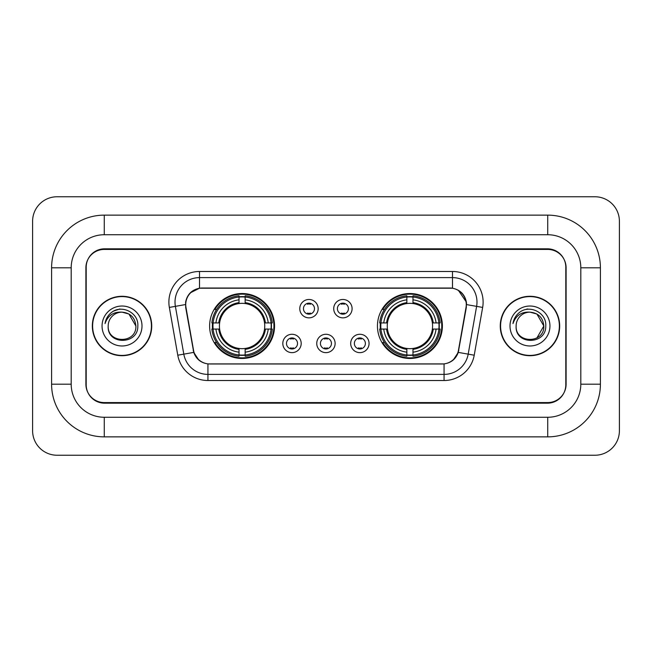 <?xml version="1.0" encoding="UTF-8"?>
<svg xmlns="http://www.w3.org/2000/svg" width="652" height="652" viewBox="0 0 652 652"><rect width="100%" height="100%" fill="white"/><g stroke="black" fill="none" stroke-linecap="round" stroke-linejoin="round"><path stroke-width="0.98" d="M377.451 326A32.461 32.461 0 0 0 409.912 358.461A32.461 32.461 0 0 0 442.382 326A32.461 32.461 0 0 0 409.912 293.539A32.461 32.461 0 0 0 377.451 326M209.618 326A32.461 32.461 0 0 0 242.088 358.461A32.461 32.461 0 0 0 274.549 326A32.461 32.461 0 0 0 242.088 293.539A32.461 32.461 0 0 0 209.618 326M301.191 343.457A9.185 9.185 0 0 1 292.006 352.642A9.185 9.185 0 0 1 282.813 343.457A9.185 9.185 0 0 1 292.006 334.272A9.185 9.185 0 0 1 301.191 343.457M286.489 343.457A5.509 5.509 0 0 0 292.006 348.967A5.509 5.509 0 0 0 297.516 343.457A5.509 5.509 0 0 0 292.006 337.948A5.509 5.509 0 0 0 286.489 343.457M335.128 343.457A9.185 9.185 0 0 1 325.935 352.642A9.185 9.185 0 0 1 316.75 343.457A9.185 9.185 0 0 1 325.935 334.272A9.185 9.185 0 0 1 335.128 343.457M320.425 343.457A5.509 5.509 0 0 0 325.935 348.967A5.509 5.509 0 0 0 331.452 343.457A5.509 5.509 0 0 0 325.935 337.948A5.509 5.509 0 0 0 320.425 343.457M369.065 343.457A9.185 9.185 0 0 1 359.871 352.642A9.185 9.185 0 0 1 350.686 343.457A9.185 9.185 0 0 1 359.871 334.272A9.185 9.185 0 0 1 369.065 343.457M354.362 343.457A5.509 5.509 0 0 0 359.871 348.967A5.509 5.509 0 0 0 365.389 343.457A5.509 5.509 0 0 0 359.871 337.948A5.509 5.509 0 0 0 354.362 343.457M318.16 308.665A9.185 9.185 0 0 1 308.975 317.85A9.185 9.185 0 0 1 299.781 308.665A9.185 9.185 0 0 1 308.975 299.48A9.185 9.185 0 0 1 318.16 308.665M303.457 308.665A5.509 5.509 0 0 0 308.975 314.174A5.509 5.509 0 0 0 314.484 308.665A5.509 5.509 0 0 0 308.975 303.156A5.509 5.509 0 0 0 303.457 308.665M352.096 308.665A9.185 9.185 0 0 1 342.903 317.85A9.185 9.185 0 0 1 333.718 308.665A9.185 9.185 0 0 1 342.903 299.48A9.185 9.185 0 0 1 352.096 308.665M337.394 308.665A5.509 5.509 0 0 0 342.903 314.174A5.509 5.509 0 0 0 348.421 308.665A5.509 5.509 0 0 0 342.903 303.156A5.509 5.509 0 0 0 337.394 308.665M185.983 307.434A16.536 16.536 0 0 1 202.267 288.021L449.733 288.021A16.536 16.536 0 0 1 466.017 307.434L458.454 350.311A16.536 16.536 0 0 1 442.17 363.979L209.83 363.979A16.536 16.536 0 0 1 193.546 350.311L185.983 307.434M212.536 329.064A29.707 29.707 0 0 1 212.536 322.936M380.369 329.064A29.707 29.707 0 0 1 380.369 322.936M547.737 215.136A52.673 52.673 0 0 1 600.41 267.809A52.673 52.673 0 0 0 547.737 215.136L104.263 215.136A52.673 52.673 0 0 0 51.589 267.809A52.673 52.673 0 0 1 104.263 215.136L104.263 234.736L547.737 234.736L104.263 234.736A33.073 33.073 0 0 0 71.19 267.809L71.19 384.191A33.073 33.073 0 0 0 104.263 417.264L547.737 417.264L104.263 417.264L104.263 436.864L547.737 436.864A52.673 52.673 0 0 0 600.41 384.191L600.41 267.809L580.81 267.809A33.073 33.073 0 0 0 547.737 234.736L547.737 215.136M547.737 249.431L104.263 249.431A18.378 18.378 0 0 0 85.893 267.809L85.893 384.191A18.378 18.378 0 0 0 104.263 402.569L547.737 402.569A18.378 18.378 0 0 0 566.107 384.191L566.107 267.809A18.378 18.378 0 0 0 547.737 249.431M600.41 384.191L580.81 384.191L580.81 267.809L580.81 384.191A33.073 33.073 0 0 1 547.737 417.264L547.737 436.864M619.4 221.256A24.499 24.499 0 0 0 594.901 196.757L57.099 196.757A24.499 24.499 0 0 0 32.6 221.256L32.6 430.744A24.499 24.499 0 0 0 57.099 455.243L594.901 455.243A24.499 24.499 0 0 0 619.4 430.744L619.4 221.256M51.589 384.191L71.19 384.191L71.19 267.809L51.589 267.809L51.589 384.191A52.673 52.673 0 0 0 104.263 436.864M92.323 326A29.707 29.707 0 0 0 122.03 355.707A29.707 29.707 0 0 0 151.737 326A29.707 29.707 0 0 0 122.03 296.293A29.707 29.707 0 0 0 92.323 326M500.263 326A29.707 29.707 0 0 0 529.97 355.707A29.707 29.707 0 0 0 559.677 326A29.707 29.707 0 0 0 529.97 296.293A29.707 29.707 0 0 0 500.263 326M185.608 302.112C187.197 294.451 191.827 289.814 199.512 288.208L452.488 288.208C460.157 289.806 464.794 294.443 466.392 302.112L466.327 307.434L458.258 352.39C455.838 359.056 451.102 362.887 444.061 363.897L207.939 363.897C200.914 362.903 196.179 359.065 193.742 352.39L185.673 307.434L185.608 302.112M190.311 292.829L199.512 288.208L199.512 277.613L452.488 277.613A24.499 24.499 0 0 1 476.612 306.367L468.193 354.142A24.499 24.499 0 0 1 444.061 374.387L207.939 374.387A24.499 24.499 0 0 1 183.807 354.142L175.388 306.367A24.499 24.499 0 0 1 199.512 277.613L199.512 271.485L452.488 271.485L452.488 288.208M458.307 290.238L466.392 302.112L466.571 304.598L482.651 307.426L474.224 355.21A30.628 30.628 0 0 1 444.061 380.515L207.939 380.515A30.628 30.628 0 0 1 177.776 355.21L169.349 307.426A30.628 30.628 0 0 1 199.512 271.485M209.52 363.979L207.939 363.897L207.939 380.515M444.061 380.515L444.061 363.897L442.48 363.979M476.612 306.367L468.193 354.142L458.258 352.39L453.311 359.928M198.795 360.026L193.742 352.39L177.776 355.21M458.763 350.311L458.666 350.833M193.334 350.833L193.236 350.311M169.349 307.426L185.429 304.565M565.806 267.198A18.378 18.378 0 0 0 547.427 248.82L104.573 248.82A18.378 18.378 0 0 0 86.194 267.198L86.194 384.802A18.378 18.378 0 0 0 104.573 403.18L547.427 403.18A18.378 18.378 0 0 0 565.806 384.802L565.806 267.198L565.806 384.802M86.194 267.198L86.194 384.802M151.427 326A29.405 29.405 0 0 0 122.03 296.595A29.405 29.405 0 0 0 92.625 326A29.405 29.405 0 0 0 122.03 355.405A29.405 29.405 0 0 0 151.427 326M135.877 326C136.724 343.865 107.335 343.865 108.183 326C106.895 345.356 138.436 344.908 137.816 326C138.892 312.756 121.688 304.174 111.5 312.447C107.898 315.323 105.746 319.04 105.037 323.571C107.89 315.454 113.554 311.648 122.03 312.153L128.949 314.011L135.877 326C136.724 343.865 107.335 343.865 108.183 326C107.335 343.865 136.724 343.865 135.877 326C136.724 343.865 107.335 343.865 108.183 326C107.335 343.865 136.724 343.865 135.877 326L128.949 314.011L122.03 312.153L128.949 314.011L135.877 326C135.054 317.589 130.441 312.976 122.03 312.153A13.847 13.847 0 0 0 108.183 326M102.054 326A19.976 19.976 0 0 0 122.03 345.976A19.976 19.976 0 0 0 141.997 326A19.976 19.976 0 0 0 122.03 306.024A19.976 19.976 0 0 0 102.054 326M111.5 312.447L113.448 311.134L119.846 308.975M559.375 326A29.405 29.405 0 0 0 529.97 296.595A29.405 29.405 0 0 0 500.573 326A29.405 29.405 0 0 0 529.97 355.405A29.405 29.405 0 0 0 559.375 326M536.898 314.011L543.817 326C544.664 343.865 515.276 343.865 516.123 326A13.847 13.847 0 0 1 529.97 312.153L536.898 314.011L543.817 326L536.898 337.989L543.817 326C544.664 343.865 515.276 343.865 516.123 326C514.836 345.356 546.384 344.908 545.757 326C546.832 312.756 529.628 304.174 519.448 312.447C515.846 315.323 513.686 319.04 512.977 323.571C515.83 315.454 521.494 311.648 529.97 312.153L536.898 314.011L543.817 326L536.898 337.989M529.97 312.153C538.381 312.976 542.994 317.589 543.817 326M510.003 326A19.976 19.976 0 0 0 529.97 345.976A19.976 19.976 0 0 0 549.946 326A19.976 19.976 0 0 0 529.97 306.024A19.976 19.976 0 0 0 510.003 326M526.376 309.219L527.786 308.975M310.507 304.223L310.507 303.367L310.507 304.223A4.703 4.703 0 0 0 307.442 304.223L307.442 303.367M307.442 313.962L307.442 313.107A4.703 4.703 0 0 0 310.507 313.107L310.507 313.962M344.435 304.223L344.435 303.367L344.435 304.223A4.703 4.703 0 0 0 341.371 304.223L341.371 303.367M341.371 313.962L341.371 313.107A4.703 4.703 0 0 0 344.435 313.107L344.435 313.962M290.474 348.755L290.474 347.899A4.703 4.703 0 0 0 293.539 347.899L293.539 348.755M293.539 338.16L293.539 339.016A4.703 4.703 0 0 0 290.474 339.016L290.474 338.16M324.411 348.755L324.411 347.899A4.703 4.703 0 0 0 327.467 347.899L327.467 348.755M327.467 338.16L327.467 339.016A4.703 4.703 0 0 0 324.411 339.016L324.411 338.16M358.339 348.755L358.339 347.899A4.703 4.703 0 0 0 361.404 347.899L361.404 348.755M361.404 338.16L361.404 339.016A4.703 4.703 0 0 0 358.339 339.016L358.339 338.16M245.144 354.998L245.144 356.228A30.383 30.383 0 0 0 272.308 329.064L271.077 329.064A29.153 29.153 0 0 1 245.144 354.998L245.144 352.161A26.341 26.341 0 0 0 268.241 329.064L264.541 329.064A22.665 22.665 0 0 0 245.144 303.547L245.144 297.002A29.153 29.153 0 0 1 271.077 322.936L272.308 322.936A30.383 30.383 0 0 0 245.144 295.772L245.144 297.002M213.09 329.064L211.859 329.064A30.383 30.383 0 0 0 239.023 356.228L239.023 354.998A29.153 29.153 0 0 1 213.09 329.064L215.926 329.064A26.341 26.341 0 0 0 239.023 352.161L239.023 348.453A22.665 22.665 0 0 0 264.541 329.064L265.445 329.064A23.562 23.562 0 0 1 245.144 349.358L245.144 352.161M239.023 297.002L239.023 295.772A30.383 30.383 0 0 0 211.859 322.936L213.09 322.936A29.153 29.153 0 0 1 239.023 297.002L239.023 299.838A26.341 26.341 0 0 0 215.926 322.936L219.626 322.936A22.665 22.665 0 0 0 239.023 348.453L239.023 349.358A23.562 23.562 0 0 1 218.722 329.064L215.926 329.064M213.147 329.064A29.096 29.096 0 0 1 213.147 322.936M245.144 297.067A29.096 29.096 0 0 0 239.023 297.067M271.02 322.936A29.096 29.096 0 0 1 271.02 329.064M271.077 322.936L268.241 322.936A26.341 26.341 0 0 0 245.144 299.838M268.241 329.064L271.077 329.064M239.023 352.161L239.023 354.998M264.541 322.936L268.241 322.936M245.144 348.494L245.144 349.358M239.023 348.453A22.665 22.665 0 0 1 219.626 329.064L218.722 329.064M245.144 354.933A29.096 29.096 0 0 1 239.023 354.933M215.926 322.936L213.09 322.936M239.023 303.506L239.023 299.838M245.144 303.547A22.665 22.665 0 0 0 219.626 322.936L218.722 322.936A23.562 23.562 0 0 1 239.023 302.642M245.144 303.506L245.144 302.642A23.562 23.562 0 0 1 265.445 322.936M216.594 309.464L214.867 309.464A31.85 31.85 0 0 1 273.938 326A31.85 31.85 0 0 1 214.867 342.536L216.594 342.536M412.977 354.998L412.977 356.228A30.383 30.383 0 0 0 440.141 329.064L438.91 329.064A29.153 29.153 0 0 1 412.977 354.998L412.977 352.161A26.341 26.341 0 0 0 436.074 329.064L432.374 329.064A22.665 22.665 0 0 0 412.977 303.547L412.977 297.002A29.153 29.153 0 0 1 438.91 322.936L440.141 322.936A30.383 30.383 0 0 0 412.977 295.772L412.977 297.002M380.923 329.064L379.692 329.064A30.383 30.383 0 0 0 406.856 356.228L406.856 354.998A29.153 29.153 0 0 1 380.923 329.064L383.759 329.064A26.341 26.341 0 0 0 406.856 352.161L406.856 348.453A22.665 22.665 0 0 0 432.374 329.064L433.278 329.064A23.562 23.562 0 0 1 412.977 349.358L412.977 352.161M406.856 297.002L406.856 295.772A30.383 30.383 0 0 0 379.692 322.936L380.923 322.936A29.153 29.153 0 0 1 406.856 297.002L406.856 299.838A26.341 26.341 0 0 0 383.759 322.936L387.459 322.936A22.665 22.665 0 0 0 406.856 348.453L406.856 349.358A23.562 23.562 0 0 1 386.554 329.064L383.759 329.064M380.98 329.064A29.096 29.096 0 0 1 380.98 322.936M412.977 297.067A29.096 29.096 0 0 0 406.856 297.067M438.853 322.936A29.096 29.096 0 0 1 438.853 329.064M438.91 322.936L436.074 322.936A26.341 26.341 0 0 0 412.977 299.838M436.074 329.064L438.91 329.064M406.856 352.161L406.856 354.998M432.374 322.936L436.074 322.936M412.977 348.494L412.977 349.358M406.856 348.453A22.665 22.665 0 0 1 387.459 329.064L386.554 329.064M412.977 354.933A29.096 29.096 0 0 1 406.856 354.933M383.759 322.936L380.923 322.936M406.856 303.506L406.856 299.838M412.977 303.547A22.665 22.665 0 0 0 387.459 322.936L386.554 322.936A23.562 23.562 0 0 1 406.856 302.642M412.977 303.506L412.977 302.642A23.562 23.562 0 0 1 433.278 322.936M384.427 309.464L382.691 309.464A31.85 31.85 0 0 1 441.771 326A31.85 31.85 0 0 1 382.691 342.536L384.427 342.536M452.488 271.485A30.628 30.628 0 0 1 482.651 307.426M175.388 306.367A24.499 24.499 0 0 1 175.013 302.112M468.193 354.142L474.224 355.21M245.144 348.453A22.665 22.665 0 0 0 264.541 329.064M239.023 355.21A29.373 29.373 0 0 0 245.144 355.21M271.289 329.064A29.373 29.373 0 0 0 271.289 322.936M245.144 296.79A29.373 29.373 0 0 0 239.023 296.79M412.977 348.453A22.665 22.665 0 0 0 432.374 329.064M406.856 355.21A29.373 29.373 0 0 0 412.977 355.21M439.122 329.064A29.373 29.373 0 0 0 439.122 322.936M412.977 296.79A29.373 29.373 0 0 0 406.856 296.79"/></g></svg>
